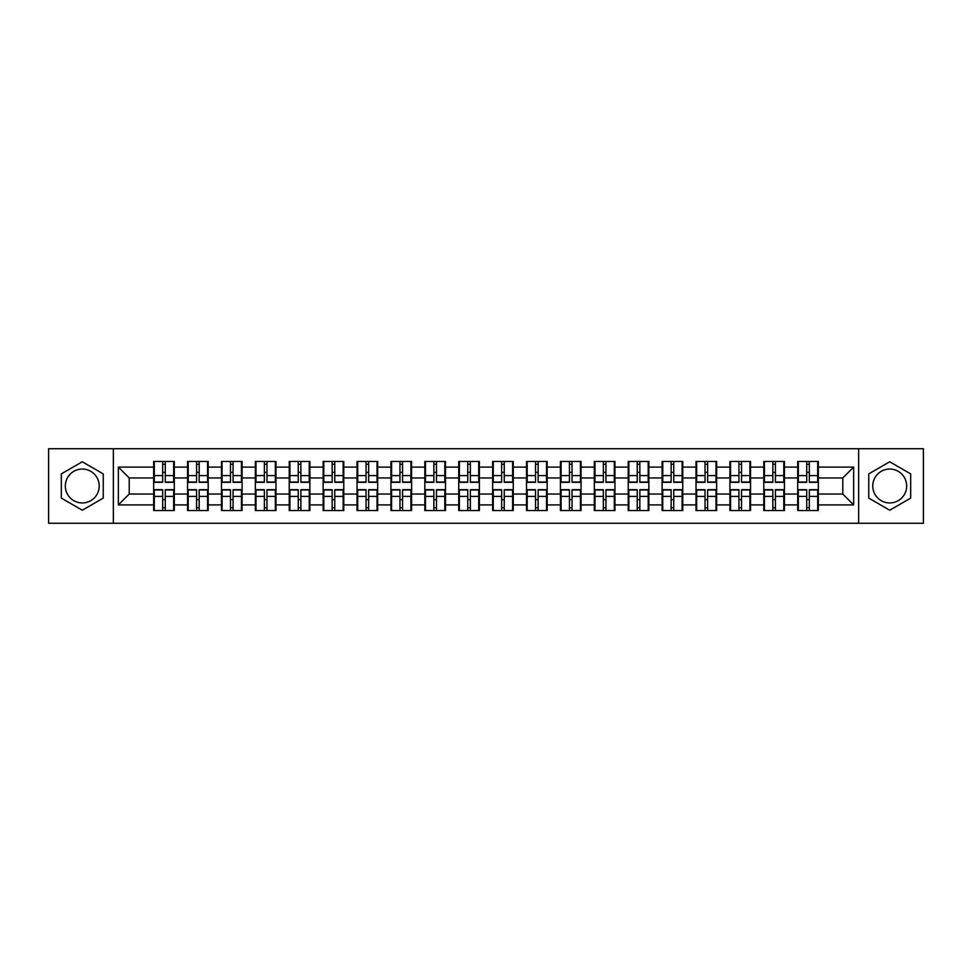 <?xml version="1.0" encoding="UTF-8"?>
<svg xmlns="http://www.w3.org/2000/svg" width="972" height="972" viewBox="0 0 972 972"><rect width="100%" height="100%" fill="white"/><g stroke="black" fill="none" stroke-linecap="round" stroke-linejoin="round"><path stroke-width="1.46" d="M889.72 469.051A16.949 16.949 0 0 0 872.771 486A16.949 16.949 0 0 0 889.72 502.949A16.949 16.949 0 0 0 906.669 486A16.949 16.949 0 0 0 889.72 469.051M82.28 502.949A16.949 16.949 0 0 1 65.331 486A16.949 16.949 0 0 1 82.28 469.051A16.949 16.949 0 0 1 99.229 486A16.949 16.949 0 0 1 82.28 502.949M858.653 523.264L923.4 523.264L923.4 448.736L858.653 448.736L858.653 523.264L113.347 523.264L113.347 448.736L48.6 448.736L48.6 523.264L113.347 523.264M818.339 499.802L817.695 499.802M798.352 499.802L797.696 499.802M797.696 472.198L798.352 472.198M817.695 472.198L818.339 472.198M818.339 469.379L817.695 469.379M798.352 469.379L797.696 469.379M797.696 502.621L798.352 502.621M817.695 502.621L818.339 502.621M784.44 499.802L783.797 499.802M764.454 499.802L763.798 499.802M763.798 472.198L764.454 472.198M783.797 472.198L784.44 472.198M784.44 469.379L783.797 469.379M764.454 469.379L763.798 469.379M763.798 502.621L764.454 502.621M783.797 502.621L784.44 502.621M750.542 499.802L749.898 499.802M730.555 499.802L729.911 499.802M729.911 472.198L730.555 472.198M749.898 472.198L750.542 472.198M750.542 469.379L749.898 469.379M730.555 469.379L729.911 469.379M729.911 502.621L730.555 502.621M749.898 502.621L750.542 502.621M716.656 499.802L716 499.802M696.657 499.802L696.013 499.802M696.013 472.198L696.657 472.198M716 472.198L716.656 472.198M716.656 469.379L716 469.379M696.657 469.379L696.013 469.379M696.013 502.621L696.657 502.621M716 502.621L716.656 502.621M682.757 499.802L682.101 499.802M662.758 499.802L662.114 499.802M662.114 472.198L662.758 472.198M682.101 472.198L682.757 472.198M682.757 469.379L682.101 469.379M662.758 469.379L662.114 469.379M662.114 502.621L662.758 502.621M682.101 502.621L682.757 502.621M648.859 499.802L648.202 499.802M628.872 499.802L628.216 499.802M628.216 472.198L628.872 472.198M648.202 472.198L648.859 472.198M648.859 469.379L648.202 469.379M628.872 469.379L628.216 469.379M628.216 502.621L628.872 502.621M648.202 502.621L648.859 502.621M614.96 499.802L614.304 499.802M594.973 499.802L594.317 499.802M594.317 472.198L594.973 472.198M614.304 472.198L614.96 472.198M614.96 469.379L614.304 469.379M594.973 469.379L594.317 469.379M594.317 502.621L594.973 502.621M614.304 502.621L614.96 502.621M581.062 499.802L580.406 499.802M561.075 499.802L560.419 499.802M560.419 472.198L561.075 472.198M580.406 472.198L581.062 472.198M581.062 469.379L580.406 469.379M561.075 469.379L560.419 469.379M560.419 502.621L561.075 502.621M580.406 502.621L581.062 502.621M547.163 499.802L546.519 499.802M527.176 499.802L526.52 499.802M526.52 472.198L527.176 472.198M546.519 472.198L547.163 472.198M547.163 469.379L546.519 469.379M527.176 469.379L526.52 469.379M526.52 502.621L527.176 502.621M546.519 502.621L547.163 502.621M513.265 499.802L512.621 499.802M493.278 499.802L492.622 499.802M492.622 472.198L493.278 472.198M512.621 472.198L513.265 472.198M513.265 469.379L512.621 469.379M493.278 469.379L492.622 469.379M492.622 502.621L493.278 502.621M512.621 502.621L513.265 502.621M479.378 499.802L478.722 499.802M459.379 499.802L458.735 499.802M458.735 472.198L459.379 472.198M478.722 472.198L479.378 472.198M479.378 469.379L478.722 469.379M459.379 469.379L458.735 469.379M458.735 502.621L459.379 502.621M478.722 502.621L479.378 502.621M445.48 499.802L444.824 499.802M425.481 499.802L424.837 499.802M424.837 472.198L425.481 472.198M444.824 472.198L445.48 472.198M445.48 469.379L444.824 469.379M425.481 469.379L424.837 469.379M424.837 502.621L425.481 502.621M444.824 502.621L445.48 502.621M411.581 499.802L410.925 499.802M391.595 499.802L390.938 499.802M390.938 472.198L391.595 472.198M410.925 472.198L411.581 472.198M411.581 469.379L410.925 469.379M391.595 469.379L390.938 469.379M390.938 502.621L391.595 502.621M410.925 502.621L411.581 502.621M377.683 499.802L377.027 499.802M357.696 499.802L357.04 499.802M357.04 472.198L357.696 472.198M377.027 472.198L377.683 472.198M377.683 469.379L377.027 469.379M357.696 469.379L357.04 469.379M357.04 502.621L357.696 502.621M377.027 502.621L377.683 502.621M343.784 499.802L343.128 499.802M323.798 499.802L323.141 499.802M323.141 472.198L323.798 472.198M343.128 472.198L343.784 472.198M343.784 469.379L343.128 469.379M323.798 469.379L323.141 469.379M323.141 502.621L323.798 502.621M343.128 502.621L343.784 502.621M309.886 499.802L309.242 499.802M289.899 499.802L289.243 499.802M289.243 472.198L289.899 472.198M309.242 472.198L309.886 472.198M309.886 469.379L309.242 469.379M289.899 469.379L289.243 469.379M289.243 502.621L289.899 502.621M309.242 502.621L309.886 502.621M275.987 499.802L275.343 499.802M256 499.802L255.344 499.802M255.344 472.198L256 472.198M275.343 472.198L275.987 472.198M275.987 469.379L275.343 469.379M256 469.379L255.344 469.379M255.344 502.621L256 502.621M275.343 502.621L275.987 502.621M242.089 499.802L241.445 499.802M222.102 499.802L221.458 499.802M221.458 472.198L222.102 472.198M241.445 472.198L242.089 472.198M242.089 469.379L241.445 469.379M222.102 469.379L221.458 469.379M221.458 502.621L222.102 502.621M241.445 502.621L242.089 502.621M208.202 499.802L207.546 499.802M188.204 499.802L187.56 499.802M187.56 472.198L188.204 472.198M207.546 472.198L208.202 472.198M208.202 469.379L207.546 469.379M188.204 469.379L187.56 469.379M187.56 502.621L188.204 502.621M207.546 502.621L208.202 502.621M858.653 448.736L113.347 448.736M842.785 494.043L842.785 477.957L818.339 477.957L818.339 494.043L842.785 494.043L853.647 504.905L853.647 467.095L818.339 467.095L818.339 461.445L797.696 461.445L797.696 477.957L784.44 477.957L784.44 494.043L797.696 494.043L797.696 477.957M853.647 504.905L818.339 504.905L818.339 510.555L797.696 510.555L797.696 504.905L784.44 504.905L784.44 510.555L763.798 510.555L763.798 504.905L750.542 504.905L750.542 510.555L729.911 510.555L729.911 504.905L716.656 504.905L716.656 510.555L696.013 510.555L696.013 504.905L682.757 504.905L682.757 510.555L662.114 510.555L662.114 504.905L648.859 504.905L648.859 510.555L628.216 510.555L628.216 504.905L614.96 504.905L614.96 510.555L594.317 510.555L594.317 504.905L581.062 504.905L581.062 510.555L560.419 510.555L560.419 504.905L547.163 504.905L547.163 510.555L526.52 510.555L526.52 504.905L513.265 504.905L513.265 510.555L492.622 510.555L492.622 504.905L479.378 504.905L479.378 510.555L458.735 510.555L458.735 504.905L445.48 504.905L445.48 510.555L424.837 510.555L424.837 504.905L411.581 504.905L411.581 510.555L390.938 510.555L390.938 504.905L377.683 504.905L377.683 510.555L357.04 510.555L357.04 504.905L343.784 504.905L343.784 510.555L323.141 510.555L323.141 504.905L309.886 504.905L309.886 510.555L289.243 510.555L289.243 504.905L275.987 504.905L275.987 510.555L255.344 510.555L255.344 504.905L242.089 504.905L242.089 510.555L221.458 510.555L221.458 504.905L208.202 504.905L208.202 510.555L187.56 510.555L187.56 504.905L174.304 504.905L174.304 510.555L153.661 510.555L153.661 504.905L118.353 504.905L118.353 467.095L153.661 467.095L153.661 477.957L129.215 477.957L129.215 494.043L153.661 494.043L153.661 477.957M797.696 467.095L784.44 467.095L784.44 461.445L763.798 461.445L763.798 467.095L750.542 467.095L750.542 461.445L729.911 461.445L729.911 467.095L716.656 467.095L716.656 461.445L696.013 461.445L696.013 467.095L682.757 467.095L682.757 461.445L662.114 461.445L662.114 467.095L648.859 467.095L648.859 461.445L628.216 461.445L628.216 467.095L614.96 467.095L614.96 461.445L594.317 461.445L594.317 467.095L581.062 467.095L581.062 461.445L560.419 461.445L560.419 467.095L547.163 467.095L547.163 461.445L526.52 461.445L526.52 467.095L513.265 467.095L513.265 461.445L492.622 461.445L492.622 467.095L479.378 467.095L479.378 461.445L458.735 461.445L458.735 467.095L445.48 467.095L445.48 461.445L424.837 461.445L424.837 467.095L411.581 467.095L411.581 461.445L390.938 461.445L390.938 467.095L377.683 467.095L377.683 461.445L357.04 461.445L357.04 467.095L343.784 467.095L343.784 461.445L323.141 461.445L323.141 467.095L309.886 467.095L309.886 461.445L289.243 461.445L289.243 467.095L275.987 467.095L275.987 461.445L255.344 461.445L255.344 467.095L242.089 467.095L242.089 461.445L221.458 461.445L221.458 467.095L208.202 467.095L208.202 461.445L187.56 461.445L187.56 467.095L174.304 467.095L174.304 461.445L153.661 461.445L153.661 467.095M797.696 494.043L797.696 504.905M784.44 494.043L784.44 504.905M784.44 467.095L784.44 477.957M750.542 494.043L763.798 494.043L763.798 477.957L750.542 477.957L750.542 504.905M763.798 494.043L763.798 504.905M763.798 467.095L763.798 477.957M750.542 467.095L750.542 477.957M716.656 494.043L729.911 494.043L729.911 477.957L716.656 477.957L716.656 504.905M729.911 494.043L729.911 504.905M729.911 467.095L729.911 477.957M716.656 467.095L716.656 477.957M682.757 494.043L696.013 494.043L696.013 477.957L682.757 477.957L682.757 504.905M696.013 494.043L696.013 504.905M696.013 467.095L696.013 477.957M682.757 467.095L682.757 477.957M648.859 494.043L662.114 494.043L662.114 477.957L648.859 477.957L648.859 504.905M662.114 494.043L662.114 504.905M662.114 467.095L662.114 477.957M648.859 467.095L648.859 477.957M614.96 494.043L628.216 494.043L628.216 477.957L614.96 477.957L614.96 504.905M628.216 494.043L628.216 504.905M628.216 467.095L628.216 477.957M614.96 467.095L614.96 477.957M581.062 494.043L594.317 494.043L594.317 477.957L581.062 477.957L581.062 504.905M594.317 494.043L594.317 504.905M594.317 467.095L594.317 477.957M581.062 467.095L581.062 477.957M547.163 494.043L560.419 494.043L560.419 477.957L547.163 477.957L547.163 504.905M560.419 494.043L560.419 504.905M560.419 467.095L560.419 477.957M547.163 467.095L547.163 477.957M513.265 494.043L526.52 494.043L526.52 477.957L513.265 477.957L513.265 504.905M526.52 494.043L526.52 504.905M526.52 467.095L526.52 477.957M513.265 467.095L513.265 477.957M479.378 494.043L492.622 494.043L492.622 477.957L479.378 477.957L479.378 504.905M492.622 494.043L492.622 504.905M492.622 467.095L492.622 477.957M479.378 467.095L479.378 477.957M445.48 494.043L458.735 494.043L458.735 477.957L445.48 477.957L445.48 504.905M458.735 494.043L458.735 504.905M458.735 467.095L458.735 477.957M445.48 467.095L445.48 477.957M411.581 494.043L424.837 494.043L424.837 477.957L411.581 477.957L411.581 504.905M424.837 494.043L424.837 504.905M424.837 467.095L424.837 477.957M411.581 467.095L411.581 477.957M377.683 494.043L390.938 494.043L390.938 477.957L377.683 477.957L377.683 504.905M390.938 494.043L390.938 504.905M390.938 467.095L390.938 477.957M377.683 467.095L377.683 477.957M343.784 494.043L357.04 494.043L357.04 477.957L343.784 477.957L343.784 504.905M357.04 494.043L357.04 504.905M357.04 467.095L357.04 477.957M343.784 467.095L343.784 477.957M309.886 494.043L323.141 494.043L323.141 477.957L309.886 477.957L309.886 504.905M323.141 494.043L323.141 504.905M323.141 467.095L323.141 477.957M309.886 467.095L309.886 477.957M275.987 494.043L289.243 494.043L289.243 477.957L275.987 477.957L275.987 504.905M289.243 494.043L289.243 504.905M289.243 467.095L289.243 477.957M275.987 467.095L275.987 477.957M242.089 494.043L255.344 494.043L255.344 477.957L242.089 477.957L242.089 504.905M255.344 494.043L255.344 504.905M255.344 467.095L255.344 477.957M242.089 467.095L242.089 477.957M208.202 494.043L221.458 494.043L221.458 477.957L208.202 477.957L208.202 504.905M221.458 494.043L221.458 504.905M221.458 467.095L221.458 477.957M208.202 467.095L208.202 477.957M174.304 494.043L187.56 494.043L187.56 477.957L174.304 477.957L174.304 504.905M187.56 494.043L187.56 504.905M187.56 467.095L187.56 477.957M174.304 467.095L174.304 477.957M174.304 499.802L173.648 499.802M154.305 499.802L153.661 499.802M153.661 472.198L154.305 472.198M173.648 472.198L174.304 472.198M174.304 469.379L173.648 469.379M154.305 469.379L153.661 469.379M153.661 502.621L154.305 502.621M173.648 502.621L174.304 502.621M153.661 494.043L153.661 504.905M129.215 494.043L118.353 504.905M118.353 467.095L129.215 477.957M818.339 494.043L818.339 504.905M818.339 467.095L818.339 477.957M853.647 467.095L842.785 477.957M82.28 461.785L61.309 473.899L61.309 498.101L82.28 510.215L103.251 498.101L103.251 473.899L82.28 461.785M868.749 498.101L889.72 510.215L910.691 498.101L910.691 473.899L889.72 461.785L868.749 473.899L868.749 498.101M173.648 461.445L173.648 482.306L165.289 482.306L165.289 461.445M162.676 461.445L162.676 482.306L154.305 482.306L154.305 461.445M162.676 464.276L165.289 464.276M165.289 472.307L162.676 472.307M154.305 510.555L154.305 489.694L162.676 489.694L162.676 510.555M165.289 510.555L165.289 489.694L173.648 489.694L173.648 510.555M165.289 507.724L162.676 507.724M162.676 499.693L165.289 499.693M207.546 461.445L207.546 482.306L199.175 482.306L199.175 461.445M196.575 461.445L196.575 482.306L188.204 482.306L188.204 461.445M196.575 464.276L199.175 464.276M199.175 472.307L196.575 472.307M241.445 461.445L241.445 482.306L233.073 482.306L233.073 461.445M230.473 461.445L230.473 482.306L222.102 482.306L222.102 461.445M230.473 464.276L233.073 464.276M233.073 472.307L230.473 472.307M275.343 461.445L275.343 482.306L266.972 482.306L266.972 461.445M264.372 461.445L264.372 482.306L256 482.306L256 461.445M264.372 464.276L266.972 464.276M266.972 472.307L264.372 472.307M309.242 461.445L309.242 482.306L300.87 482.306L300.87 461.445M298.258 461.445L298.258 482.306L289.899 482.306L289.899 461.445M298.258 464.276L300.87 464.276M300.87 472.307L298.258 472.307M343.128 461.445L343.128 482.306L334.769 482.306L334.769 461.445M332.157 461.445L332.157 482.306L323.798 482.306L323.798 461.445M332.157 464.276L334.769 464.276M334.769 472.307L332.157 472.307M188.204 510.555L188.204 489.694L196.575 489.694L196.575 510.555M199.175 510.555L199.175 489.694L207.546 489.694L207.546 510.555M199.175 507.724L196.575 507.724M196.575 499.693L199.175 499.693M222.102 510.555L222.102 489.694L230.473 489.694L230.473 510.555M233.073 510.555L233.073 489.694L241.445 489.694L241.445 510.555M233.073 507.724L230.473 507.724M230.473 499.693L233.073 499.693M256 510.555L256 489.694L264.372 489.694L264.372 510.555M266.972 510.555L266.972 489.694L275.343 489.694L275.343 510.555M266.972 507.724L264.372 507.724M264.372 499.693L266.972 499.693M289.899 510.555L289.899 489.694L298.258 489.694L298.258 510.555M300.87 510.555L300.87 489.694L309.242 489.694L309.242 510.555M300.87 507.724L298.258 507.724M298.258 499.693L300.87 499.693M323.798 510.555L323.798 489.694L332.157 489.694L332.157 510.555M334.769 510.555L334.769 489.694L343.128 489.694L343.128 510.555M334.769 507.724L332.157 507.724M332.157 499.693L334.769 499.693M377.027 461.445L377.027 482.306L368.667 482.306L368.667 461.445M366.055 461.445L366.055 482.306L357.696 482.306L357.696 461.445M366.055 464.276L368.667 464.276M368.667 472.307L366.055 472.307M357.696 510.555L357.696 489.694L366.055 489.694L366.055 510.555M368.667 510.555L368.667 489.694L377.027 489.694L377.027 510.555M368.667 507.724L366.055 507.724M366.055 499.693L368.667 499.693M410.925 461.445L410.925 482.306L402.566 482.306L402.566 461.445M399.954 461.445L399.954 482.306L391.595 482.306L391.595 461.445M399.954 464.276L402.566 464.276M402.566 472.307L399.954 472.307M391.595 510.555L391.595 489.694L399.954 489.694L399.954 510.555M402.566 510.555L402.566 489.694L410.925 489.694L410.925 510.555M402.566 507.724L399.954 507.724M399.954 499.693L402.566 499.693M444.824 461.445L444.824 482.306L436.464 482.306L436.464 461.445M433.852 461.445L433.852 482.306L425.481 482.306L425.481 461.445M433.852 464.276L436.464 464.276M436.464 472.307L433.852 472.307M425.481 510.555L425.481 489.694L433.852 489.694L433.852 510.555M436.464 510.555L436.464 489.694L444.824 489.694L444.824 510.555M436.464 507.724L433.852 507.724M433.852 499.693L436.464 499.693M478.722 461.445L478.722 482.306L470.351 482.306L470.351 461.445M467.751 461.445L467.751 482.306L459.379 482.306L459.379 461.445M467.751 464.276L470.351 464.276M470.351 472.307L467.751 472.307M459.379 510.555L459.379 489.694L467.751 489.694L467.751 510.555M470.351 510.555L470.351 489.694L478.722 489.694L478.722 510.555M470.351 507.724L467.751 507.724M467.751 499.693L470.351 499.693M512.621 461.445L512.621 482.306L504.249 482.306L504.249 461.445M501.649 461.445L501.649 482.306L493.278 482.306L493.278 461.445M501.649 464.276L504.249 464.276M504.249 472.307L501.649 472.307M493.278 510.555L493.278 489.694L501.649 489.694L501.649 510.555M504.249 510.555L504.249 489.694L512.621 489.694L512.621 510.555M504.249 507.724L501.649 507.724M501.649 499.693L504.249 499.693M546.519 461.445L546.519 482.306L538.148 482.306L538.148 461.445M535.536 461.445L535.536 482.306L527.176 482.306L527.176 461.445M535.536 464.276L538.148 464.276M538.148 472.307L535.536 472.307M527.176 510.555L527.176 489.694L535.536 489.694L535.536 510.555M538.148 510.555L538.148 489.694L546.519 489.694L546.519 510.555M538.148 507.724L535.536 507.724M535.536 499.693L538.148 499.693M580.406 461.445L580.406 482.306L572.046 482.306L572.046 461.445M569.434 461.445L569.434 482.306L561.075 482.306L561.075 461.445M569.434 464.276L572.046 464.276M572.046 472.307L569.434 472.307M561.075 510.555L561.075 489.694L569.434 489.694L569.434 510.555M572.046 510.555L572.046 489.694L580.406 489.694L580.406 510.555M572.046 507.724L569.434 507.724M569.434 499.693L572.046 499.693M614.304 461.445L614.304 482.306L605.945 482.306L605.945 461.445M603.333 461.445L603.333 482.306L594.973 482.306L594.973 461.445M603.333 464.276L605.945 464.276M605.945 472.307L603.333 472.307M594.973 510.555L594.973 489.694L603.333 489.694L603.333 510.555M605.945 510.555L605.945 489.694L614.304 489.694L614.304 510.555M605.945 507.724L603.333 507.724M603.333 499.693L605.945 499.693M648.202 461.445L648.202 482.306L639.843 482.306L639.843 461.445M637.231 461.445L637.231 482.306L628.872 482.306L628.872 461.445M637.231 464.276L639.843 464.276M639.843 472.307L637.231 472.307M628.872 510.555L628.872 489.694L637.231 489.694L637.231 510.555M639.843 510.555L639.843 489.694L648.202 489.694L648.202 510.555M639.843 507.724L637.231 507.724M637.231 499.693L639.843 499.693M682.101 461.445L682.101 482.306L673.742 482.306L673.742 461.445M671.13 461.445L671.13 482.306L662.758 482.306L662.758 461.445M671.13 464.276L673.742 464.276M673.742 472.307L671.13 472.307M662.758 510.555L662.758 489.694L671.13 489.694L671.13 510.555M673.742 510.555L673.742 489.694L682.101 489.694L682.101 510.555M673.742 507.724L671.13 507.724M671.13 499.693L673.742 499.693M716 461.445L716 482.306L707.628 482.306L707.628 461.445M705.028 461.445L705.028 482.306L696.657 482.306L696.657 461.445M705.028 464.276L707.628 464.276M707.628 472.307L705.028 472.307M696.657 510.555L696.657 489.694L705.028 489.694L705.028 510.555M707.628 510.555L707.628 489.694L716 489.694L716 510.555M707.628 507.724L705.028 507.724M705.028 499.693L707.628 499.693M749.898 461.445L749.898 482.306L741.527 482.306L741.527 461.445M738.927 461.445L738.927 482.306L730.555 482.306L730.555 461.445M738.927 464.276L741.527 464.276M741.527 472.307L738.927 472.307M730.555 510.555L730.555 489.694L738.927 489.694L738.927 510.555M741.527 510.555L741.527 489.694L749.898 489.694L749.898 510.555M741.527 507.724L738.927 507.724M738.927 499.693L741.527 499.693M783.797 461.445L783.797 482.306L775.425 482.306L775.425 461.445M772.825 461.445L772.825 482.306L764.454 482.306L764.454 461.445M772.825 464.276L775.425 464.276M775.425 472.307L772.825 472.307M764.454 510.555L764.454 489.694L772.825 489.694L772.825 510.555M775.425 510.555L775.425 489.694L783.797 489.694L783.797 510.555M775.425 507.724L772.825 507.724M772.825 499.693L775.425 499.693M817.695 461.445L817.695 482.306L809.324 482.306L809.324 461.445M806.711 461.445L806.711 482.306L798.352 482.306L798.352 461.445M806.711 464.276L809.324 464.276M809.324 472.307L806.711 472.307M798.352 510.555L798.352 489.694L806.711 489.694L806.711 510.555M809.324 510.555L809.324 489.694L817.695 489.694L817.695 510.555M809.324 507.724L806.711 507.724M806.711 499.693L809.324 499.693M162.676 475.6L154.305 475.6M162.676 482.027L154.305 482.027M173.648 475.6L165.289 475.6M173.648 482.027L165.289 482.027M165.289 496.4L173.648 496.4M165.289 489.973L173.648 489.973M154.305 496.4L162.676 496.4M154.305 489.973L162.676 489.973M196.575 475.6L188.204 475.6M196.575 482.027L188.204 482.027M207.546 475.6L199.175 475.6M207.546 482.027L199.175 482.027M230.473 475.6L222.102 475.6M230.473 482.027L222.102 482.027M241.445 475.6L233.073 475.6M241.445 482.027L233.073 482.027M264.372 475.6L256 475.6M264.372 482.027L256 482.027M275.343 475.6L266.972 475.6M275.343 482.027L266.972 482.027M298.258 475.6L289.899 475.6M298.258 482.027L289.899 482.027M309.242 475.6L300.87 475.6M309.242 482.027L300.87 482.027M332.157 475.6L323.798 475.6M332.157 482.027L323.798 482.027M343.128 475.6L334.769 475.6M343.128 482.027L334.769 482.027M199.175 496.4L207.546 496.4M199.175 489.973L207.546 489.973M188.204 496.4L196.575 496.4M188.204 489.973L196.575 489.973M233.073 496.4L241.445 496.4M233.073 489.973L241.445 489.973M222.102 496.4L230.473 496.4M222.102 489.973L230.473 489.973M266.972 496.4L275.343 496.4M266.972 489.973L275.343 489.973M256 496.4L264.372 496.4M256 489.973L264.372 489.973M300.87 496.4L309.242 496.4M300.87 489.973L309.242 489.973M289.899 496.4L298.258 496.4M289.899 489.973L298.258 489.973M334.769 496.4L343.128 496.4M334.769 489.973L343.128 489.973M323.798 496.4L332.157 496.4M323.798 489.973L332.157 489.973M366.055 475.6L357.696 475.6M366.055 482.027L357.696 482.027M377.027 475.6L368.667 475.6M377.027 482.027L368.667 482.027M368.667 496.4L377.027 496.4M368.667 489.973L377.027 489.973M357.696 496.4L366.055 496.4M357.696 489.973L366.055 489.973M399.954 475.6L391.595 475.6M399.954 482.027L391.595 482.027M410.925 475.6L402.566 475.6M410.925 482.027L402.566 482.027M402.566 496.4L410.925 496.4M402.566 489.973L410.925 489.973M391.595 496.4L399.954 496.4M391.595 489.973L399.954 489.973M433.852 475.6L425.481 475.6M433.852 482.027L425.481 482.027M444.824 475.6L436.464 475.6M444.824 482.027L436.464 482.027M436.464 496.4L444.824 496.4M436.464 489.973L444.824 489.973M425.481 496.4L433.852 496.4M425.481 489.973L433.852 489.973M467.751 475.6L459.379 475.6M467.751 482.027L459.379 482.027M478.722 475.6L470.351 475.6M478.722 482.027L470.351 482.027M470.351 496.4L478.722 496.4M470.351 489.973L478.722 489.973M459.379 496.4L467.751 496.4M459.379 489.973L467.751 489.973M501.649 475.6L493.278 475.6M501.649 482.027L493.278 482.027M512.621 475.6L504.249 475.6M512.621 482.027L504.249 482.027M504.249 496.4L512.621 496.4M504.249 489.973L512.621 489.973M493.278 496.4L501.649 496.4M493.278 489.973L501.649 489.973M535.536 475.6L527.176 475.6M535.536 482.027L527.176 482.027M546.519 475.6L538.148 475.6M546.519 482.027L538.148 482.027M538.148 496.4L546.519 496.4M538.148 489.973L546.519 489.973M527.176 496.4L535.536 496.4M527.176 489.973L535.536 489.973M569.434 475.6L561.075 475.6M569.434 482.027L561.075 482.027M580.406 475.6L572.046 475.6M580.406 482.027L572.046 482.027M572.046 496.4L580.406 496.4M572.046 489.973L580.406 489.973M561.075 496.4L569.434 496.4M561.075 489.973L569.434 489.973M603.333 475.6L594.973 475.6M603.333 482.027L594.973 482.027M614.304 475.6L605.945 475.6M614.304 482.027L605.945 482.027M605.945 496.4L614.304 496.4M605.945 489.973L614.304 489.973M594.973 496.4L603.333 496.4M594.973 489.973L603.333 489.973M637.231 475.6L628.872 475.6M637.231 482.027L628.872 482.027M648.202 475.6L639.843 475.6M648.202 482.027L639.843 482.027M639.843 496.4L648.202 496.4M639.843 489.973L648.202 489.973M628.872 496.4L637.231 496.4M628.872 489.973L637.231 489.973M671.13 475.6L662.758 475.6M671.13 482.027L662.758 482.027M682.101 475.6L673.742 475.6M682.101 482.027L673.742 482.027M673.742 496.4L682.101 496.4M673.742 489.973L682.101 489.973M662.758 496.4L671.13 496.4M662.758 489.973L671.13 489.973M705.028 475.6L696.657 475.6M705.028 482.027L696.657 482.027M716 475.6L707.628 475.6M716 482.027L707.628 482.027M707.628 496.4L716 496.4M707.628 489.973L716 489.973M696.657 496.4L705.028 496.4M696.657 489.973L705.028 489.973M738.927 475.6L730.555 475.6M738.927 482.027L730.555 482.027M749.898 475.6L741.527 475.6M749.898 482.027L741.527 482.027M741.527 496.4L749.898 496.4M741.527 489.973L749.898 489.973M730.555 496.4L738.927 496.4M730.555 489.973L738.927 489.973M772.825 475.6L764.454 475.6M772.825 482.027L764.454 482.027M783.797 475.6L775.425 475.6M783.797 482.027L775.425 482.027M775.425 496.4L783.797 496.4M775.425 489.973L783.797 489.973M764.454 496.4L772.825 496.4M764.454 489.973L772.825 489.973M806.711 475.6L798.352 475.6M806.711 482.027L798.352 482.027M817.695 475.6L809.324 475.6M817.695 482.027L809.324 482.027M809.324 496.4L817.695 496.4M809.324 489.973L817.695 489.973M798.352 496.4L806.711 496.4M798.352 489.973L806.711 489.973"/></g></svg>
